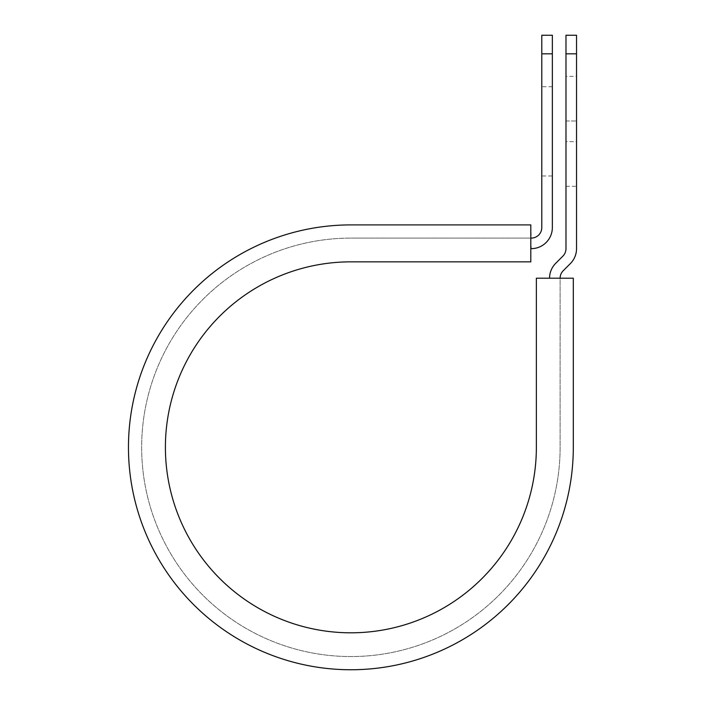 <?xml version="1.0" encoding="UTF-8"?>
<svg xmlns="http://www.w3.org/2000/svg" width="705" height="705" viewBox="0 0 705 705"><rect width="100%" height="100%" fill="white"/><g stroke="black" fill="none" stroke-linecap="round" stroke-linejoin="round"><path stroke-width="0.53" stroke-dasharray="3.52 2.64" d="M576.54 76.369L576.54 121.004L576.54 76.369L565.983 76.369L565.983 121.004L565.983 76.369M552.35 175.986L552.35 86.706L552.35 175.986L541.792 175.986L541.792 86.706L541.792 175.986M552.35 86.706L541.792 86.706M530.803 248.654L530.803 238.105L531.244 248.654A21.106 21.106 0 0 0 552.35 227.548L552.35 53.818L541.792 53.818L541.792 227.548A10.557 10.557 0 0 1 531.244 238.105L530.803 224.904L530.803 238.105L350.887 238.105L530.803 238.105M576.54 141.679L576.54 186.314L576.54 141.679L565.983 141.679L565.983 121.004L565.983 186.314L565.983 141.679L576.54 141.679M560.114 278.202L573.306 278.202L573.306 447.331L573.306 278.202L536.364 278.202L536.364 447.331A185.477 185.477 0 0 1 350.887 632.808A185.477 185.477 0 0 1 165.402 447.331A185.477 185.477 0 0 1 350.887 261.846L530.803 261.846L530.803 224.904L350.887 224.904A222.419 222.419 0 0 0 128.46 447.331A222.419 222.419 0 0 0 350.887 669.75A222.419 222.419 0 0 0 573.306 447.331A222.419 222.419 0 0 1 350.887 669.75A222.419 222.419 0 0 1 128.46 447.331A222.419 222.419 0 0 1 350.887 224.904A222.419 222.419 0 0 0 128.46 447.331A222.419 222.419 0 0 0 350.887 669.75A222.419 222.419 0 0 0 573.306 447.331L573.306 278.202L560.114 278.202L560.114 447.331A209.226 209.226 0 0 1 350.887 656.558A209.226 209.226 0 0 1 141.652 447.331A209.226 209.226 0 0 1 350.887 238.105A209.226 209.226 0 0 0 141.652 447.331A209.226 209.226 0 0 0 350.887 656.558A209.226 209.226 0 0 0 560.114 447.331L560.114 278.202L549.556 278.202L560.114 278.202A10.557 10.557 0 0 1 563.207 270.738L570.354 263.582A21.106 21.106 0 0 0 576.54 248.654L576.54 53.818L565.983 53.818L565.983 35.25M576.54 35.25L576.54 53.818M549.556 278.202A21.106 21.106 0 0 1 555.743 263.273L562.89 256.118A10.557 10.557 0 0 0 565.983 248.654L565.983 53.818M552.35 53.818L552.35 35.25M541.792 35.25L541.792 53.818M565.983 121.004L576.54 121.004L565.983 121.004M565.983 186.314L576.54 186.314"/><path stroke-width="1.06" d="M541.792 53.818L541.792 35.25L552.35 35.25L552.35 53.818L541.792 53.818L541.792 227.548A10.557 10.557 0 0 1 531.244 238.105L530.803 238.105M552.35 53.818L552.35 227.548A21.106 21.106 0 0 1 531.244 248.654L530.803 248.654M560.114 278.202A10.557 10.557 0 0 1 563.207 270.738L570.354 263.582A21.106 21.106 0 0 0 576.54 248.654L576.54 35.25L565.983 35.25L565.983 248.654A10.557 10.557 0 0 1 562.89 256.118L555.743 263.273A21.106 21.106 0 0 0 549.556 278.202M576.54 53.818L565.983 53.818M350.887 224.904L530.803 224.904L530.803 261.846L350.887 261.846A185.477 185.477 0 0 0 165.402 447.331A185.477 185.477 0 0 0 350.887 632.808A185.477 185.477 0 0 0 536.364 447.331L536.364 278.202L573.306 278.202L573.306 447.331A222.419 222.419 0 0 1 350.887 669.75A222.419 222.419 0 0 1 128.46 447.331A222.419 222.419 0 0 1 350.887 224.904"/></g></svg>
